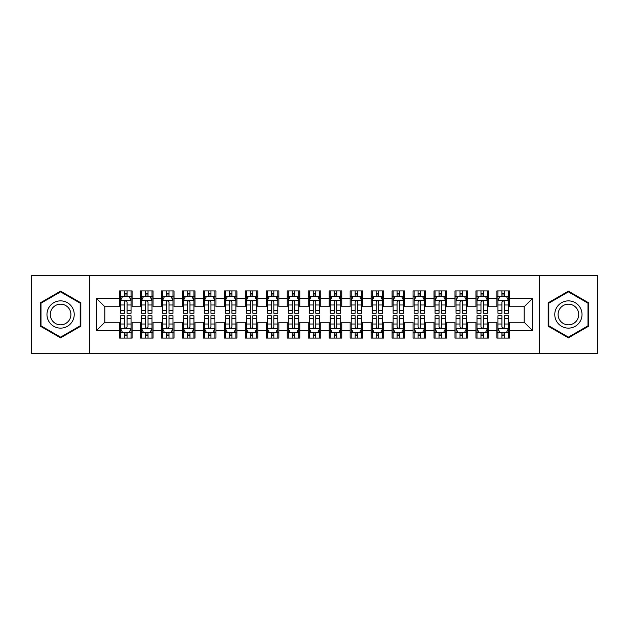 <?xml version="1.0" encoding="UTF-8"?>
<svg xmlns="http://www.w3.org/2000/svg" width="629" height="629" viewBox="0 0 629 629"><rect width="100%" height="100%" fill="white"/><g stroke="black" fill="none" stroke-linecap="round" stroke-linejoin="round"><path stroke-width="0.94" d="M539.47 353.286L597.55 353.286L597.55 275.714L539.47 275.714L539.47 353.286L89.53 353.286L89.53 275.714L31.45 275.714L31.45 353.286L89.53 353.286M539.47 275.714L89.53 275.714M96.449 330.642L96.449 298.358L119.51 298.358L119.51 306.74L104.831 306.74L104.831 322.26L96.449 330.642L119.51 330.642L119.51 338.087L132.09 338.087L132.09 330.642L140.479 330.642L140.479 338.087L153.059 338.087L153.059 330.642L161.441 330.642L161.441 338.087L174.021 338.087L174.021 330.642L182.41 330.642L182.41 338.087L194.99 338.087L194.99 330.642L203.379 330.642L203.379 338.087L215.959 338.087L215.959 330.642L224.341 330.642L224.341 338.087L236.921 338.087L236.921 330.642L245.31 330.642L245.31 338.087L257.89 338.087L257.89 330.642L266.279 330.642L266.279 338.087L278.859 338.087L278.859 330.642L287.241 330.642L287.241 338.087L299.821 338.087L299.821 330.642L308.21 330.642L308.21 338.087L320.79 338.087L320.79 330.642L329.179 330.642L329.179 338.087L341.759 338.087L341.759 330.642L350.141 330.642L350.141 338.087L362.721 338.087L362.721 330.642L371.11 330.642L371.11 338.087L383.69 338.087L383.69 330.642L392.079 330.642L392.079 338.087L404.659 338.087L404.659 330.642L413.041 330.642L413.041 338.087L425.621 338.087L425.621 330.642L434.01 330.642L434.01 338.087L446.59 338.087L446.59 330.642L454.979 330.642L454.979 338.087L467.559 338.087L467.559 330.642L475.941 330.642L475.941 338.087L488.521 338.087L488.521 330.642L496.91 330.642L496.91 338.087L509.49 338.087L509.49 322.26L524.169 322.26L524.169 306.74L509.49 306.74L509.49 298.358L532.551 298.358L532.551 330.642L509.49 330.642M509.49 298.358L509.49 290.913L496.91 290.913L496.91 298.358L488.521 298.358L488.521 290.913L475.941 290.913L475.941 298.358L467.559 298.358L467.559 290.913L454.979 290.913L454.979 298.358L446.59 298.358L446.59 290.913L434.01 290.913L434.01 298.358L425.621 298.358L425.621 290.913L413.041 290.913L413.041 298.358L404.659 298.358L404.659 290.913L392.079 290.913L392.079 298.358L383.69 298.358L383.69 290.913L371.11 290.913L371.11 298.358L362.721 298.358L362.721 290.913L350.141 290.913L350.141 298.358L341.759 298.358L341.759 290.913L329.179 290.913L329.179 298.358L320.79 298.358L320.79 290.913L308.21 290.913L308.21 298.358L299.821 298.358L299.821 290.913L287.241 290.913L287.241 298.358L278.859 298.358L278.859 290.913L266.279 290.913L266.279 298.358L257.89 298.358L257.89 290.913L245.31 290.913L245.31 298.358L236.921 298.358L236.921 290.913L224.341 290.913L224.341 298.358L215.959 298.358L215.959 290.913L203.379 290.913L203.379 298.358L194.99 298.358L194.99 290.913L182.41 290.913L182.41 298.358L174.021 298.358L174.021 290.913L161.441 290.913L161.441 298.358L153.059 298.358L153.059 290.913L140.479 290.913L140.479 298.358L132.09 298.358L132.09 290.913L119.51 290.913L119.51 298.358M488.521 330.642L488.521 322.26L496.91 322.26L496.91 330.642M532.551 298.358L524.169 306.74M467.559 330.642L467.559 322.26L475.941 322.26L475.941 330.642M496.91 298.358L496.91 306.74L488.521 306.74L488.521 298.358M446.59 330.642L446.59 322.26L454.979 322.26L454.979 330.642M475.941 298.358L475.941 306.74L467.559 306.74L467.559 298.358M425.621 330.642L425.621 322.26L434.01 322.26L434.01 330.642M454.979 298.358L454.979 306.74L446.59 306.74L446.59 298.358M404.659 330.642L404.659 322.26L413.041 322.26L413.041 330.642M434.01 298.358L434.01 306.74L425.621 306.74L425.621 298.358M383.69 330.642L383.69 322.26L392.079 322.26L392.079 330.642M413.041 298.358L413.041 306.74L404.659 306.74L404.659 298.358M362.721 330.642L362.721 322.26L371.11 322.26L371.11 330.642M392.079 298.358L392.079 306.74L383.69 306.74L383.69 298.358M341.759 330.642L341.759 322.26L350.141 322.26L350.141 330.642M371.11 298.358L371.11 306.74L362.721 306.74L362.721 298.358M320.79 330.642L320.79 322.26L329.179 322.26L329.179 330.642M350.141 298.358L350.141 306.74L341.759 306.74L341.759 298.358M299.821 330.642L299.821 322.26L308.21 322.26L308.21 330.642M329.179 298.358L329.179 306.74L320.79 306.74L320.79 298.358M278.859 330.642L278.859 322.26L287.241 322.26L287.241 330.642M308.21 298.358L308.21 306.74L299.821 306.74L299.821 298.358M257.89 330.642L257.89 322.26L266.279 322.26L266.279 330.642M287.241 298.358L287.241 306.74L278.859 306.74L278.859 298.358M236.921 330.642L236.921 322.26L245.31 322.26L245.31 330.642M266.279 298.358L266.279 306.74L257.89 306.74L257.89 298.358M215.959 330.642L215.959 322.26L224.341 322.26L224.341 330.642M245.31 298.358L245.31 306.74L236.921 306.74L236.921 298.358M194.99 330.642L194.99 322.26L203.379 322.26L203.379 330.642M224.341 298.358L224.341 306.74L215.959 306.74L215.959 298.358M174.021 330.642L174.021 322.26L182.41 322.26L182.41 330.642M203.379 298.358L203.379 306.74L194.99 306.74L194.99 298.358M153.059 330.642L153.059 322.26L161.441 322.26L161.441 330.642M182.41 298.358L182.41 306.74L174.021 306.74L174.021 298.358M132.09 330.642L132.09 322.26L140.479 322.26L140.479 330.642M161.441 298.358L161.441 306.74L153.059 306.74L153.059 298.358M104.831 322.26L119.51 322.26L119.51 330.642M140.479 298.358L140.479 306.74L132.09 306.74L132.09 298.358M496.91 296.157L497.956 296.157M508.444 296.157L509.49 296.157M475.941 296.157L476.994 296.157M487.475 296.157L488.521 296.157M454.979 296.157L456.025 296.157M466.506 296.157L467.559 296.157M434.01 296.157L435.056 296.157M445.544 296.157L446.59 296.157M413.041 296.157L414.094 296.157M424.575 296.157L425.621 296.157M392.079 296.157L393.125 296.157M403.606 296.157L404.659 296.157M371.11 296.157L372.156 296.157M382.644 296.157L383.69 296.157M350.141 296.157L351.194 296.157M361.675 296.157L362.721 296.157M329.179 296.157L330.225 296.157M340.706 296.157L341.759 296.157M308.21 296.157L309.256 296.157M319.744 296.157L320.79 296.157M287.241 296.157L288.294 296.157M298.775 296.157L299.821 296.157M266.279 296.157L267.325 296.157M277.806 296.157L278.859 296.157M245.31 296.157L246.356 296.157M256.844 296.157L257.89 296.157M224.341 296.157L225.394 296.157M235.875 296.157L236.921 296.157M203.379 296.157L204.425 296.157M214.906 296.157L215.959 296.157M182.41 296.157L183.456 296.157M193.944 296.157L194.99 296.157M161.441 296.157L162.494 296.157M172.975 296.157L174.021 296.157M140.479 296.157L141.525 296.157M152.006 296.157L153.059 296.157M119.51 296.157L120.556 296.157M131.044 296.157L132.09 296.157M119.51 332.843L120.556 332.843M131.044 332.843L132.09 332.843M140.479 332.843L141.525 332.843M152.006 332.843L153.059 332.843M161.441 332.843L162.494 332.843M172.975 332.843L174.021 332.843M182.41 332.843L183.456 332.843M193.944 332.843L194.99 332.843M203.379 332.843L204.425 332.843M214.906 332.843L215.959 332.843M224.341 332.843L225.394 332.843M235.875 332.843L236.921 332.843M245.31 332.843L246.356 332.843M256.844 332.843L257.89 332.843M266.279 332.843L267.325 332.843M277.806 332.843L278.859 332.843M287.241 332.843L288.294 332.843M298.775 332.843L299.821 332.843M308.21 332.843L309.256 332.843M319.744 332.843L320.79 332.843M329.179 332.843L330.225 332.843M340.706 332.843L341.759 332.843M350.141 332.843L351.194 332.843M361.675 332.843L362.721 332.843M371.11 332.843L372.156 332.843M382.644 332.843L383.69 332.843M392.079 332.843L393.125 332.843M403.606 332.843L404.659 332.843M413.041 332.843L414.094 332.843M424.575 332.843L425.621 332.843M434.01 332.843L435.056 332.843M445.544 332.843L446.59 332.843M454.979 332.843L456.025 332.843M466.506 332.843L467.559 332.843M475.941 332.843L476.994 332.843M487.475 332.843L488.521 332.843M496.91 332.843L497.956 332.843M508.444 332.843L509.49 332.843M96.449 298.358L104.831 306.74M524.169 322.26L532.551 330.642M80.826 302.816L60.596 291.141L40.358 302.816L40.358 326.184L60.596 337.859L80.826 326.184L80.826 302.816M548.173 302.816L548.173 326.184L568.404 337.859L588.642 326.184L588.642 302.816L568.404 291.141L548.173 302.816M127.058 293.641L124.542 293.641M131.044 310.616L127.058 310.616L127.058 313.242L131.044 313.242L131.044 300.45L128.945 296.259L122.655 296.259L120.556 300.45L120.556 313.242L124.542 313.242L124.542 310.616L120.556 310.616M120.556 300.45L120.556 290.913M131.044 300.45L131.044 290.913M124.542 296.259L124.542 290.913M127.058 290.913L127.058 296.259M127.058 310.616L127.058 302.022C126.217 300.41 125.383 300.41 124.542 302.022L124.542 310.616M127.058 296.157L124.542 296.157M124.542 335.359L127.058 335.359M120.556 318.384L124.542 318.384L124.542 315.758L120.556 315.758L120.556 328.55L122.655 332.741L128.945 332.741L131.044 328.55L131.044 315.758L127.058 315.758L127.058 318.384L131.044 318.384M131.044 328.55L131.044 338.087M120.556 328.55L120.556 338.087M127.058 332.741L127.058 338.087M124.542 338.087L124.542 332.741M124.542 318.384L124.542 326.978C125.383 328.59 126.217 328.59 127.058 326.978L127.058 318.384M124.542 332.843L127.058 332.843M148.027 293.641L145.511 293.641M152.006 310.616L148.027 310.616L148.027 313.242L152.006 313.242L152.006 300.45L149.914 296.259L143.624 296.259L141.525 300.45L141.525 313.242L145.511 313.242L145.511 310.616L141.525 310.616M141.525 300.45L141.525 290.913M152.006 300.45L152.006 290.913M145.511 296.259L145.511 290.913M148.027 290.913L148.027 296.259M148.027 310.616L148.027 302.022C147.186 300.41 146.345 300.41 145.511 302.022L145.511 310.616M148.027 296.157L145.511 296.157M168.989 293.641L166.473 293.641M172.975 310.616L168.989 310.616L168.989 313.242L172.975 313.242L172.975 300.45L170.876 296.259L164.586 296.259L162.494 300.45L162.494 313.242L166.473 313.242L166.473 310.616L162.494 310.616M162.494 300.45L162.494 290.913M172.975 300.45L172.975 290.913M166.473 296.259L166.473 290.913M168.989 290.913L168.989 296.259M168.989 310.616L168.989 302.022C168.155 300.41 167.314 300.41 166.473 302.022L166.473 310.616M168.989 296.157L166.473 296.157M145.511 335.359L148.027 335.359M141.525 318.384L145.511 318.384L145.511 315.758L141.525 315.758L141.525 328.55L143.624 332.741L149.914 332.741L152.006 328.55L152.006 315.758L148.027 315.758L148.027 318.384L152.006 318.384M152.006 328.55L152.006 338.087M141.525 328.55L141.525 338.087M148.027 332.741L148.027 338.087M145.511 338.087L145.511 332.741M145.511 318.384L145.511 326.978C146.345 328.59 147.186 328.59 148.027 326.978L148.027 318.384M145.511 332.843L148.027 332.843M166.473 335.359L168.989 335.359M162.494 318.384L166.473 318.384L166.473 315.758L162.494 315.758L162.494 328.55L164.586 332.741L170.876 332.741L172.975 328.55L172.975 315.758L168.989 315.758L168.989 318.384L172.975 318.384M172.975 328.55L172.975 338.087M162.494 328.55L162.494 338.087M168.989 332.741L168.989 338.087M166.473 338.087L166.473 332.741M166.473 318.384L166.473 326.978C167.314 328.59 168.155 328.59 168.989 326.978L168.989 318.384M166.473 332.843L168.989 332.843M72.398 307.683A13.626 13.626 0 0 0 53.78 302.698A13.626 13.626 0 0 0 48.795 321.317A13.626 13.626 0 0 0 67.405 326.302A13.626 13.626 0 0 0 72.398 307.683M69.528 309.342A10.316 10.316 0 0 0 55.431 305.56A10.316 10.316 0 0 0 51.657 319.658A10.316 10.316 0 0 0 65.754 323.44A10.316 10.316 0 0 0 69.528 309.342M60.596 337.136L40.987 325.822L40.987 303.178L60.596 291.864L80.198 303.178L80.198 325.822L60.596 337.136M580.205 307.683A13.626 13.626 0 0 0 561.595 302.698A13.626 13.626 0 0 0 556.602 321.317A13.626 13.626 0 0 0 575.221 326.302A13.626 13.626 0 0 0 580.205 307.683M577.343 309.342A10.316 10.316 0 0 0 563.246 305.56A10.316 10.316 0 0 0 559.472 319.658A10.316 10.316 0 0 0 573.569 323.44A10.316 10.316 0 0 0 577.343 309.342M568.404 337.136L548.803 325.822L548.803 303.178L568.404 291.864L588.013 303.178L588.013 325.822L568.404 337.136M189.958 293.641L187.442 293.641M193.944 310.616L189.958 310.616L189.958 313.242L193.944 313.242L193.944 300.45L191.845 296.259L185.555 296.259L183.456 300.45L183.456 313.242L187.442 313.242L187.442 310.616L183.456 310.616M183.456 300.45L183.456 290.913M193.944 300.45L193.944 290.913M187.442 296.259L187.442 290.913M189.958 290.913L189.958 296.259M189.958 310.616L189.958 302.022C189.117 300.41 188.283 300.41 187.442 302.022L187.442 310.616M189.958 296.157L187.442 296.157M210.927 293.641L208.411 293.641M214.906 310.616L210.927 310.616L210.927 313.242L214.906 313.242L214.906 300.45L212.814 296.259L206.524 296.259L204.425 300.45L204.425 313.242L208.411 313.242L208.411 310.616L204.425 310.616M204.425 300.45L204.425 290.913M214.906 300.45L214.906 290.913M208.411 296.259L208.411 290.913M210.927 290.913L210.927 296.259M210.927 310.616L210.927 302.022C210.086 300.41 209.245 300.41 208.411 302.022L208.411 310.616M210.927 296.157L208.411 296.157M187.442 335.359L189.958 335.359M183.456 318.384L187.442 318.384L187.442 315.758L183.456 315.758L183.456 328.55L185.555 332.741L191.845 332.741L193.944 328.55L193.944 315.758L189.958 315.758L189.958 318.384L193.944 318.384M193.944 328.55L193.944 338.087M183.456 328.55L183.456 338.087M189.958 332.741L189.958 338.087M187.442 338.087L187.442 332.741M187.442 318.384L187.442 326.978C188.283 328.59 189.117 328.59 189.958 326.978L189.958 318.384M187.442 332.843L189.958 332.843M208.411 335.359L210.927 335.359M204.425 318.384L208.411 318.384L208.411 315.758L204.425 315.758L204.425 328.55L206.524 332.741L212.814 332.741L214.906 328.55L214.906 315.758L210.927 315.758L210.927 318.384L214.906 318.384M214.906 328.55L214.906 338.087M204.425 328.55L204.425 338.087M210.927 332.741L210.927 338.087M208.411 338.087L208.411 332.741M208.411 318.384L208.411 326.978C209.245 328.59 210.086 328.59 210.927 326.978L210.927 318.384M208.411 332.843L210.927 332.843M231.889 293.641L229.373 293.641M235.875 310.616L231.889 310.616L231.889 313.242L235.875 313.242L235.875 300.45L233.776 296.259L227.486 296.259L225.394 300.45L225.394 313.242L229.373 313.242L229.373 310.616L225.394 310.616M225.394 300.45L225.394 290.913M235.875 300.45L235.875 290.913M229.373 296.259L229.373 290.913M231.889 290.913L231.889 296.259M231.889 310.616L231.889 302.022C231.055 300.41 230.214 300.41 229.373 302.022L229.373 310.616M231.889 296.157L229.373 296.157M229.373 335.359L231.889 335.359M225.394 318.384L229.373 318.384L229.373 315.758L225.394 315.758L225.394 328.55L227.486 332.741L233.776 332.741L235.875 328.55L235.875 315.758L231.889 315.758L231.889 318.384L235.875 318.384M235.875 328.55L235.875 338.087M225.394 328.55L225.394 338.087M231.889 332.741L231.889 338.087M229.373 338.087L229.373 332.741M229.373 318.384L229.373 326.978C230.214 328.59 231.055 328.59 231.889 326.978L231.889 318.384M229.373 332.843L231.889 332.843M252.858 293.641L250.342 293.641M256.844 310.616L252.858 310.616L252.858 313.242L256.844 313.242L256.844 300.45L254.745 296.259L248.455 296.259L246.356 300.45L246.356 313.242L250.342 313.242L250.342 310.616L246.356 310.616M246.356 300.45L246.356 290.913M256.844 300.45L256.844 290.913M250.342 296.259L250.342 290.913M252.858 290.913L252.858 296.259M252.858 310.616L252.858 302.022C252.017 300.41 251.183 300.41 250.342 302.022L250.342 310.616M252.858 296.157L250.342 296.157M250.342 335.359L252.858 335.359M246.356 318.384L250.342 318.384L250.342 315.758L246.356 315.758L246.356 328.55L248.455 332.741L254.745 332.741L256.844 328.55L256.844 315.758L252.858 315.758L252.858 318.384L256.844 318.384M256.844 328.55L256.844 338.087M246.356 328.55L246.356 338.087M252.858 332.741L252.858 338.087M250.342 338.087L250.342 332.741M250.342 318.384L250.342 326.978C251.183 328.59 252.017 328.59 252.858 326.978L252.858 318.384M250.342 332.843L252.858 332.843M273.827 293.641L271.311 293.641M277.806 310.616L273.827 310.616L273.827 313.242L277.806 313.242L277.806 300.45L275.714 296.259L269.424 296.259L267.325 300.45L267.325 313.242L271.311 313.242L271.311 310.616L267.325 310.616M267.325 300.45L267.325 290.913M277.806 300.45L277.806 290.913M271.311 296.259L271.311 290.913M273.827 290.913L273.827 296.259M273.827 310.616L273.827 302.022C272.986 300.41 272.145 300.41 271.311 302.022L271.311 310.616M273.827 296.157L271.311 296.157M271.311 335.359L273.827 335.359M267.325 318.384L271.311 318.384L271.311 315.758L267.325 315.758L267.325 328.55L269.424 332.741L275.714 332.741L277.806 328.55L277.806 315.758L273.827 315.758L273.827 318.384L277.806 318.384M277.806 328.55L277.806 338.087M267.325 328.55L267.325 338.087M273.827 332.741L273.827 338.087M271.311 338.087L271.311 332.741M271.311 318.384L271.311 326.978C272.145 328.59 272.986 328.59 273.827 326.978L273.827 318.384M271.311 332.843L273.827 332.843M294.789 293.641L292.273 293.641M298.775 310.616L294.789 310.616L294.789 313.242L298.775 313.242L298.775 300.45L296.676 296.259L290.386 296.259L288.294 300.45L288.294 313.242L292.273 313.242L292.273 310.616L288.294 310.616M288.294 300.45L288.294 290.913M298.775 300.45L298.775 290.913M292.273 296.259L292.273 290.913M294.789 290.913L294.789 296.259M294.789 310.616L294.789 302.022C293.955 300.41 293.114 300.41 292.273 302.022L292.273 310.616M294.789 296.157L292.273 296.157M292.273 335.359L294.789 335.359M288.294 318.384L292.273 318.384L292.273 315.758L288.294 315.758L288.294 328.55L290.386 332.741L296.676 332.741L298.775 328.55L298.775 315.758L294.789 315.758L294.789 318.384L298.775 318.384M298.775 328.55L298.775 338.087M288.294 328.55L288.294 338.087M294.789 332.741L294.789 338.087M292.273 338.087L292.273 332.741M292.273 318.384L292.273 326.978C293.114 328.59 293.955 328.59 294.789 326.978L294.789 318.384M292.273 332.843L294.789 332.843M315.758 293.641L313.242 293.641M319.744 310.616L315.758 310.616L315.758 313.242L319.744 313.242L319.744 300.45L317.645 296.259L311.355 296.259L309.256 300.45L309.256 313.242L313.242 313.242L313.242 310.616L309.256 310.616M309.256 300.45L309.256 290.913M319.744 300.45L319.744 290.913M313.242 296.259L313.242 290.913M315.758 290.913L315.758 296.259M315.758 310.616L315.758 302.022C314.917 300.41 314.083 300.41 313.242 302.022L313.242 310.616M315.758 296.157L313.242 296.157M313.242 335.359L315.758 335.359M309.256 318.384L313.242 318.384L313.242 315.758L309.256 315.758L309.256 328.55L311.355 332.741L317.645 332.741L319.744 328.55L319.744 315.758L315.758 315.758L315.758 318.384L319.744 318.384M319.744 328.55L319.744 338.087M309.256 328.55L309.256 338.087M315.758 332.741L315.758 338.087M313.242 338.087L313.242 332.741M313.242 318.384L313.242 326.978C314.083 328.59 314.917 328.59 315.758 326.978L315.758 318.384M313.242 332.843L315.758 332.843M336.727 293.641L334.211 293.641M340.706 310.616L336.727 310.616L336.727 313.242L340.706 313.242L340.706 300.45L338.614 296.259L332.324 296.259L330.225 300.45L330.225 313.242L334.211 313.242L334.211 310.616L330.225 310.616M330.225 300.45L330.225 290.913M340.706 300.45L340.706 290.913M334.211 296.259L334.211 290.913M336.727 290.913L336.727 296.259M336.727 310.616L336.727 302.022C335.886 300.41 335.045 300.41 334.211 302.022L334.211 310.616M336.727 296.157L334.211 296.157M334.211 335.359L336.727 335.359M330.225 318.384L334.211 318.384L334.211 315.758L330.225 315.758L330.225 328.55L332.324 332.741L338.614 332.741L340.706 328.55L340.706 315.758L336.727 315.758L336.727 318.384L340.706 318.384M340.706 328.55L340.706 338.087M330.225 328.55L330.225 338.087M336.727 332.741L336.727 338.087M334.211 338.087L334.211 332.741M334.211 318.384L334.211 326.978C335.045 328.59 335.886 328.59 336.727 326.978L336.727 318.384M334.211 332.843L336.727 332.843M357.689 293.641L355.173 293.641M361.675 310.616L357.689 310.616L357.689 313.242L361.675 313.242L361.675 300.45L359.576 296.259L353.286 296.259L351.194 300.45L351.194 313.242L355.173 313.242L355.173 310.616L351.194 310.616M351.194 300.45L351.194 290.913M361.675 300.45L361.675 290.913M355.173 296.259L355.173 290.913M357.689 290.913L357.689 296.259M357.689 310.616L357.689 302.022C356.855 300.41 356.014 300.41 355.173 302.022L355.173 310.616M357.689 296.157L355.173 296.157M355.173 335.359L357.689 335.359M351.194 318.384L355.173 318.384L355.173 315.758L351.194 315.758L351.194 328.55L353.286 332.741L359.576 332.741L361.675 328.55L361.675 315.758L357.689 315.758L357.689 318.384L361.675 318.384M361.675 328.55L361.675 338.087M351.194 328.55L351.194 338.087M357.689 332.741L357.689 338.087M355.173 338.087L355.173 332.741M355.173 318.384L355.173 326.978C356.014 328.59 356.855 328.59 357.689 326.978L357.689 318.384M355.173 332.843L357.689 332.843M378.658 293.641L376.142 293.641M382.644 310.616L378.658 310.616L378.658 313.242L382.644 313.242L382.644 300.45L380.545 296.259L374.255 296.259L372.156 300.45L372.156 313.242L376.142 313.242L376.142 310.616L372.156 310.616M372.156 300.45L372.156 290.913M382.644 300.45L382.644 290.913M376.142 296.259L376.142 290.913M378.658 290.913L378.658 296.259M378.658 310.616L378.658 302.022C377.817 300.41 376.983 300.41 376.142 302.022L376.142 310.616M378.658 296.157L376.142 296.157M376.142 335.359L378.658 335.359M372.156 318.384L376.142 318.384L376.142 315.758L372.156 315.758L372.156 328.55L374.255 332.741L380.545 332.741L382.644 328.55L382.644 315.758L378.658 315.758L378.658 318.384L382.644 318.384M382.644 328.55L382.644 338.087M372.156 328.55L372.156 338.087M378.658 332.741L378.658 338.087M376.142 338.087L376.142 332.741M376.142 318.384L376.142 326.978C376.983 328.59 377.817 328.59 378.658 326.978L378.658 318.384M376.142 332.843L378.658 332.843M399.627 293.641L397.111 293.641M403.606 310.616L399.627 310.616L399.627 313.242L403.606 313.242L403.606 300.45L401.514 296.259L395.224 296.259L393.125 300.45L393.125 313.242L397.111 313.242L397.111 310.616L393.125 310.616M393.125 300.45L393.125 290.913M403.606 300.45L403.606 290.913M397.111 296.259L397.111 290.913M399.627 290.913L399.627 296.259M399.627 310.616L399.627 302.022C398.786 300.41 397.945 300.41 397.111 302.022L397.111 310.616M399.627 296.157L397.111 296.157M397.111 335.359L399.627 335.359M393.125 318.384L397.111 318.384L397.111 315.758L393.125 315.758L393.125 328.55L395.224 332.741L401.514 332.741L403.606 328.55L403.606 315.758L399.627 315.758L399.627 318.384L403.606 318.384M403.606 328.55L403.606 338.087M393.125 328.55L393.125 338.087M399.627 332.741L399.627 338.087M397.111 338.087L397.111 332.741M397.111 318.384L397.111 326.978C397.945 328.59 398.786 328.59 399.627 326.978L399.627 318.384M397.111 332.843L399.627 332.843M420.589 293.641L418.073 293.641M424.575 310.616L420.589 310.616L420.589 313.242L424.575 313.242L424.575 300.45L422.476 296.259L416.186 296.259L414.094 300.45L414.094 313.242L418.073 313.242L418.073 310.616L414.094 310.616M414.094 300.45L414.094 290.913M424.575 300.45L424.575 290.913M418.073 296.259L418.073 290.913M420.589 290.913L420.589 296.259M420.589 310.616L420.589 302.022C419.755 300.41 418.914 300.41 418.073 302.022L418.073 310.616M420.589 296.157L418.073 296.157M418.073 335.359L420.589 335.359M414.094 318.384L418.073 318.384L418.073 315.758L414.094 315.758L414.094 328.55L416.186 332.741L422.476 332.741L424.575 328.55L424.575 315.758L420.589 315.758L420.589 318.384L424.575 318.384M424.575 328.55L424.575 338.087M414.094 328.55L414.094 338.087M420.589 332.741L420.589 338.087M418.073 338.087L418.073 332.741M418.073 318.384L418.073 326.978C418.914 328.59 419.755 328.59 420.589 326.978L420.589 318.384M418.073 332.843L420.589 332.843M441.558 293.641L439.042 293.641M445.544 310.616L441.558 310.616L441.558 313.242L445.544 313.242L445.544 300.45L443.445 296.259L437.155 296.259L435.056 300.45L435.056 313.242L439.042 313.242L439.042 310.616L435.056 310.616M435.056 300.45L435.056 290.913M445.544 300.45L445.544 290.913M439.042 296.259L439.042 290.913M441.558 290.913L441.558 296.259M441.558 310.616L441.558 302.022C440.717 300.41 439.883 300.41 439.042 302.022L439.042 310.616M441.558 296.157L439.042 296.157M439.042 335.359L441.558 335.359M435.056 318.384L439.042 318.384L439.042 315.758L435.056 315.758L435.056 328.55L437.155 332.741L443.445 332.741L445.544 328.55L445.544 315.758L441.558 315.758L441.558 318.384L445.544 318.384M445.544 328.55L445.544 338.087M435.056 328.55L435.056 338.087M441.558 332.741L441.558 338.087M439.042 338.087L439.042 332.741M439.042 318.384L439.042 326.978C439.883 328.59 440.717 328.59 441.558 326.978L441.558 318.384M439.042 332.843L441.558 332.843M462.527 293.641L460.011 293.641M466.506 310.616L462.527 310.616L462.527 313.242L466.506 313.242L466.506 300.45L464.414 296.259L458.124 296.259L456.025 300.45L456.025 313.242L460.011 313.242L460.011 310.616L456.025 310.616M456.025 300.45L456.025 290.913M466.506 300.45L466.506 290.913M460.011 296.259L460.011 290.913M462.527 290.913L462.527 296.259M462.527 310.616L462.527 302.022C461.686 300.41 460.845 300.41 460.011 302.022L460.011 310.616M462.527 296.157L460.011 296.157M460.011 335.359L462.527 335.359M456.025 318.384L460.011 318.384L460.011 315.758L456.025 315.758L456.025 328.55L458.124 332.741L464.414 332.741L466.506 328.55L466.506 315.758L462.527 315.758L462.527 318.384L466.506 318.384M466.506 328.55L466.506 338.087M456.025 328.55L456.025 338.087M462.527 332.741L462.527 338.087M460.011 338.087L460.011 332.741M460.011 318.384L460.011 326.978C460.845 328.59 461.686 328.59 462.527 326.978L462.527 318.384M460.011 332.843L462.527 332.843M483.489 293.641L480.973 293.641M487.475 310.616L483.489 310.616L483.489 313.242L487.475 313.242L487.475 300.45L485.376 296.259L479.086 296.259L476.994 300.45L476.994 313.242L480.973 313.242L480.973 310.616L476.994 310.616M476.994 300.45L476.994 290.913M487.475 300.45L487.475 290.913M480.973 296.259L480.973 290.913M483.489 290.913L483.489 296.259M483.489 310.616L483.489 302.022C482.655 300.41 481.814 300.41 480.973 302.022L480.973 310.616M483.489 296.157L480.973 296.157M480.973 335.359L483.489 335.359M476.994 318.384L480.973 318.384L480.973 315.758L476.994 315.758L476.994 328.55L479.086 332.741L485.376 332.741L487.475 328.55L487.475 315.758L483.489 315.758L483.489 318.384L487.475 318.384M487.475 328.55L487.475 338.087M476.994 328.55L476.994 338.087M483.489 332.741L483.489 338.087M480.973 338.087L480.973 332.741M480.973 318.384L480.973 326.978C481.814 328.59 482.655 328.59 483.489 326.978L483.489 318.384M480.973 332.843L483.489 332.843M504.458 293.641L501.942 293.641M508.444 310.616L504.458 310.616L504.458 313.242L508.444 313.242L508.444 300.45L506.345 296.259L500.055 296.259L497.956 300.45L497.956 313.242L501.942 313.242L501.942 310.616L497.956 310.616M497.956 300.45L497.956 290.913M508.444 300.45L508.444 290.913M501.942 296.259L501.942 290.913M504.458 290.913L504.458 296.259M504.458 310.616L504.458 302.022C503.617 300.41 502.783 300.41 501.942 302.022L501.942 310.616M504.458 296.157L501.942 296.157M501.942 335.359L504.458 335.359M497.956 318.384L501.942 318.384L501.942 315.758L497.956 315.758L497.956 328.55L500.055 332.741L506.345 332.741L508.444 328.55L508.444 315.758L504.458 315.758L504.458 318.384L508.444 318.384M508.444 328.55L508.444 338.087M497.956 328.55L497.956 338.087M504.458 332.741L504.458 338.087M501.942 338.087L501.942 332.741M501.942 318.384L501.942 326.978C502.783 328.59 503.617 328.59 504.458 326.978L504.458 318.384M501.942 332.843L504.458 332.843M130.989 300.348L120.611 300.348M120.556 296.511L122.529 296.511M129.071 296.511L131.044 296.511M124.542 304.994L120.556 304.994M131.044 304.994L127.058 304.994M127.058 294.97L124.542 294.97M120.611 328.652L130.989 328.652M131.044 332.489L129.071 332.489M122.529 332.489L120.556 332.489M127.058 324.006L131.044 324.006M120.556 324.006L124.542 324.006M124.542 334.03L127.058 334.03M151.959 300.348L141.58 300.348M141.525 296.511L143.498 296.511M150.04 296.511L152.006 296.511M145.511 304.994L141.525 304.994M152.006 304.994L148.027 304.994M148.027 294.97L145.511 294.97M172.92 300.348L162.541 300.348M162.494 296.511L164.46 296.511M171.002 296.511L172.975 296.511M166.473 304.994L162.494 304.994M172.975 304.994L168.989 304.994M168.989 294.97L166.473 294.97M141.58 328.652L151.959 328.652M152.006 332.489L150.04 332.489M143.498 332.489L141.525 332.489M148.027 324.006L152.006 324.006M141.525 324.006L145.511 324.006M145.511 334.03L148.027 334.03M162.541 328.652L172.92 328.652M172.975 332.489L171.002 332.489M164.46 332.489L162.494 332.489M168.989 324.006L172.975 324.006M162.494 324.006L166.473 324.006M166.473 334.03L168.989 334.03M193.889 300.348L183.511 300.348M183.456 296.511L185.429 296.511M191.971 296.511L193.944 296.511M187.442 304.994L183.456 304.994M193.944 304.994L189.958 304.994M189.958 294.97L187.442 294.97M214.859 300.348L204.48 300.348M204.425 296.511L206.398 296.511M212.94 296.511L214.906 296.511M208.411 304.994L204.425 304.994M214.906 304.994L210.927 304.994M210.927 294.97L208.411 294.97M183.511 328.652L193.889 328.652M193.944 332.489L191.971 332.489M185.429 332.489L183.456 332.489M189.958 324.006L193.944 324.006M183.456 324.006L187.442 324.006M187.442 334.03L189.958 334.03M204.48 328.652L214.859 328.652M214.906 332.489L212.94 332.489M206.398 332.489L204.425 332.489M210.927 324.006L214.906 324.006M204.425 324.006L208.411 324.006M208.411 334.03L210.927 334.03M235.82 300.348L225.441 300.348M225.394 296.511L227.36 296.511M233.902 296.511L235.875 296.511M229.373 304.994L225.394 304.994M235.875 304.994L231.889 304.994M231.889 294.97L229.373 294.97M225.441 328.652L235.82 328.652M235.875 332.489L233.902 332.489M227.36 332.489L225.394 332.489M231.889 324.006L235.875 324.006M225.394 324.006L229.373 324.006M229.373 334.03L231.889 334.03M256.789 300.348L246.411 300.348M246.356 296.511L248.329 296.511M254.871 296.511L256.844 296.511M250.342 304.994L246.356 304.994M256.844 304.994L252.858 304.994M252.858 294.97L250.342 294.97M246.411 328.652L256.789 328.652M256.844 332.489L254.871 332.489M248.329 332.489L246.356 332.489M252.858 324.006L256.844 324.006M246.356 324.006L250.342 324.006M250.342 334.03L252.858 334.03M277.759 300.348L267.38 300.348M267.325 296.511L269.298 296.511M275.84 296.511L277.806 296.511M271.311 304.994L267.325 304.994M277.806 304.994L273.827 304.994M273.827 294.97L271.311 294.97M267.38 328.652L277.759 328.652M277.806 332.489L275.84 332.489M269.298 332.489L267.325 332.489M273.827 324.006L277.806 324.006M267.325 324.006L271.311 324.006M271.311 334.03L273.827 334.03M298.72 300.348L288.341 300.348M288.294 296.511L290.26 296.511M296.802 296.511L298.775 296.511M292.273 304.994L288.294 304.994M298.775 304.994L294.789 304.994M294.789 294.97L292.273 294.97M288.341 328.652L298.72 328.652M298.775 332.489L296.802 332.489M290.26 332.489L288.294 332.489M294.789 324.006L298.775 324.006M288.294 324.006L292.273 324.006M292.273 334.03L294.789 334.03M319.689 300.348L309.311 300.348M309.256 296.511L311.229 296.511M317.771 296.511L319.744 296.511M313.242 304.994L309.256 304.994M319.744 304.994L315.758 304.994M315.758 294.97L313.242 294.97M309.311 328.652L319.689 328.652M319.744 332.489L317.771 332.489M311.229 332.489L309.256 332.489M315.758 324.006L319.744 324.006M309.256 324.006L313.242 324.006M313.242 334.03L315.758 334.03M340.659 300.348L330.28 300.348M330.225 296.511L332.198 296.511M338.74 296.511L340.706 296.511M334.211 304.994L330.225 304.994M340.706 304.994L336.727 304.994M336.727 294.97L334.211 294.97M330.28 328.652L340.659 328.652M340.706 332.489L338.74 332.489M332.198 332.489L330.225 332.489M336.727 324.006L340.706 324.006M330.225 324.006L334.211 324.006M334.211 334.03L336.727 334.03M361.62 300.348L351.241 300.348M351.194 296.511L353.16 296.511M359.702 296.511L361.675 296.511M355.173 304.994L351.194 304.994M361.675 304.994L357.689 304.994M357.689 294.97L355.173 294.97M351.241 328.652L361.62 328.652M361.675 332.489L359.702 332.489M353.16 332.489L351.194 332.489M357.689 324.006L361.675 324.006M351.194 324.006L355.173 324.006M355.173 334.03L357.689 334.03M382.589 300.348L372.211 300.348M372.156 296.511L374.129 296.511M380.671 296.511L382.644 296.511M376.142 304.994L372.156 304.994M382.644 304.994L378.658 304.994M378.658 294.97L376.142 294.97M372.211 328.652L382.589 328.652M382.644 332.489L380.671 332.489M374.129 332.489L372.156 332.489M378.658 324.006L382.644 324.006M372.156 324.006L376.142 324.006M376.142 334.03L378.658 334.03M403.559 300.348L393.18 300.348M393.125 296.511L395.098 296.511M401.64 296.511L403.606 296.511M397.111 304.994L393.125 304.994M403.606 304.994L399.627 304.994M399.627 294.97L397.111 294.97M393.18 328.652L403.559 328.652M403.606 332.489L401.64 332.489M395.098 332.489L393.125 332.489M399.627 324.006L403.606 324.006M393.125 324.006L397.111 324.006M397.111 334.03L399.627 334.03M424.52 300.348L414.141 300.348M414.094 296.511L416.06 296.511M422.602 296.511L424.575 296.511M418.073 304.994L414.094 304.994M424.575 304.994L420.589 304.994M420.589 294.97L418.073 294.97M414.141 328.652L424.52 328.652M424.575 332.489L422.602 332.489M416.06 332.489L414.094 332.489M420.589 324.006L424.575 324.006M414.094 324.006L418.073 324.006M418.073 334.03L420.589 334.03M445.489 300.348L435.111 300.348M435.056 296.511L437.029 296.511M443.571 296.511L445.544 296.511M439.042 304.994L435.056 304.994M445.544 304.994L441.558 304.994M441.558 294.97L439.042 294.97M435.111 328.652L445.489 328.652M445.544 332.489L443.571 332.489M437.029 332.489L435.056 332.489M441.558 324.006L445.544 324.006M435.056 324.006L439.042 324.006M439.042 334.03L441.558 334.03M466.459 300.348L456.08 300.348M456.025 296.511L457.998 296.511M464.54 296.511L466.506 296.511M460.011 304.994L456.025 304.994M466.506 304.994L462.527 304.994M462.527 294.97L460.011 294.97M456.08 328.652L466.459 328.652M466.506 332.489L464.54 332.489M457.998 332.489L456.025 332.489M462.527 324.006L466.506 324.006M456.025 324.006L460.011 324.006M460.011 334.03L462.527 334.03M487.42 300.348L477.041 300.348M476.994 296.511L478.96 296.511M485.502 296.511L487.475 296.511M480.973 304.994L476.994 304.994M487.475 304.994L483.489 304.994M483.489 294.97L480.973 294.97M477.041 328.652L487.42 328.652M487.475 332.489L485.502 332.489M478.96 332.489L476.994 332.489M483.489 324.006L487.475 324.006M476.994 324.006L480.973 324.006M480.973 334.03L483.489 334.03M508.389 300.348L498.011 300.348M497.956 296.511L499.929 296.511M506.471 296.511L508.444 296.511M501.942 304.994L497.956 304.994M508.444 304.994L504.458 304.994M504.458 294.97L501.942 294.97M498.011 328.652L508.389 328.652M508.444 332.489L506.471 332.489M499.929 332.489L497.956 332.489M504.458 324.006L508.444 324.006M497.956 324.006L501.942 324.006M501.942 334.03L504.458 334.03"/></g></svg>
